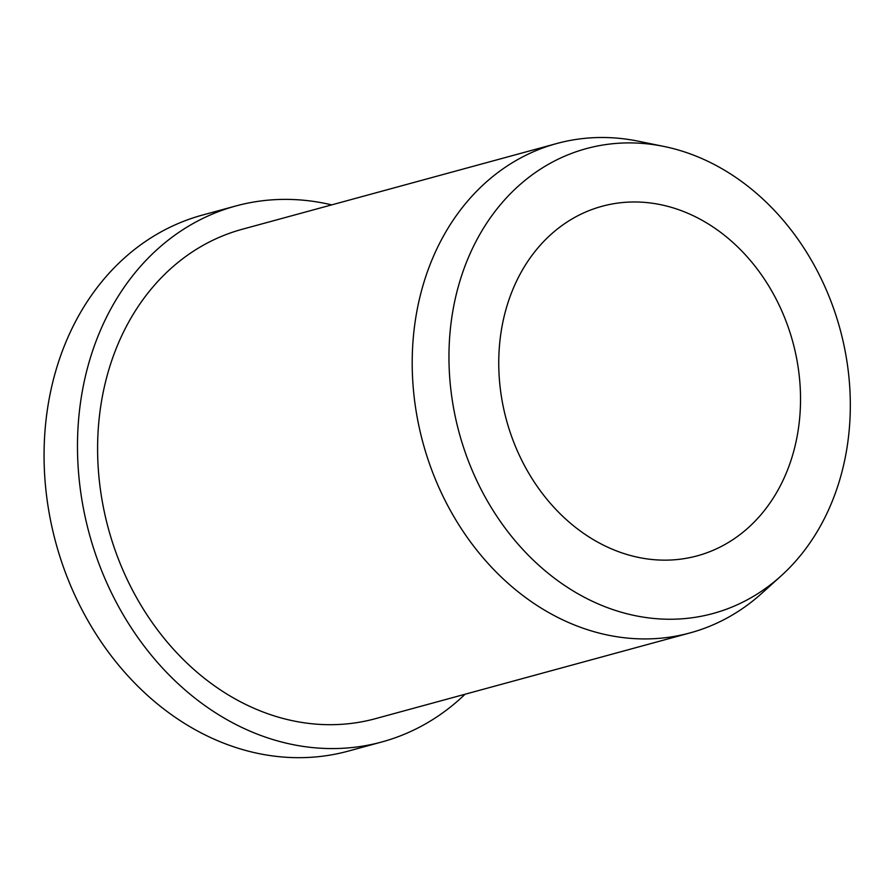 <?xml version="1.0" encoding="UTF-8"?>
<svg xmlns="http://www.w3.org/2000/svg" width="895" height="895" viewBox="0 0 895 895"><rect width="100%" height="100%" fill="white"/><g stroke="black" fill="none" stroke-linecap="round" stroke-linejoin="round"><path stroke-width="1.34" d="M797.993 431.412A181.148 148.391 -105.2 0 1 697.283 555.829A181.148 148.391 -105.2 0 1 501.289 330.714A181.148 148.391 -105.2 0 1 601.999 206.297A181.148 148.391 -105.2 0 1 797.993 431.412M465.087 694.229A277.752 227.543 -105.2 0 1 381.908 741.944A277.752 227.543 -105.2 0 1 81.378 396.765A277.752 227.543 -105.2 0 1 235.799 205.984A277.752 227.543 -105.2 0 1 331.698 204.877M381.908 741.944L348.502 751.05A277.752 227.543 -105.2 0 1 47.961 405.871A277.752 227.543 -105.2 0 1 202.393 215.091L235.799 205.984M781.055 575.944L761.79 593.329A253.598 207.752 -105.2 0 1 690.157 632.877A253.598 207.752 -105.2 0 1 415.761 317.714A253.598 207.752 -105.2 0 1 556.757 143.524A253.598 207.752 -105.2 0 1 638.549 141.242L663.978 146.456A240.923 197.359 -105.2 0 1 846.95 448.026A240.923 197.359 -105.2 0 1 781.055 575.944A240.923 197.359 -105.2 0 1 549.899 574.668A240.923 197.359 -105.2 0 1 452.322 314.1A240.923 197.359 -105.2 0 1 663.978 146.456M690.157 632.877L375.553 718.64A253.598 207.752 -105.2 0 1 101.157 403.477A253.598 207.752 -105.2 0 1 242.153 229.288L556.757 143.524"/></g></svg>
